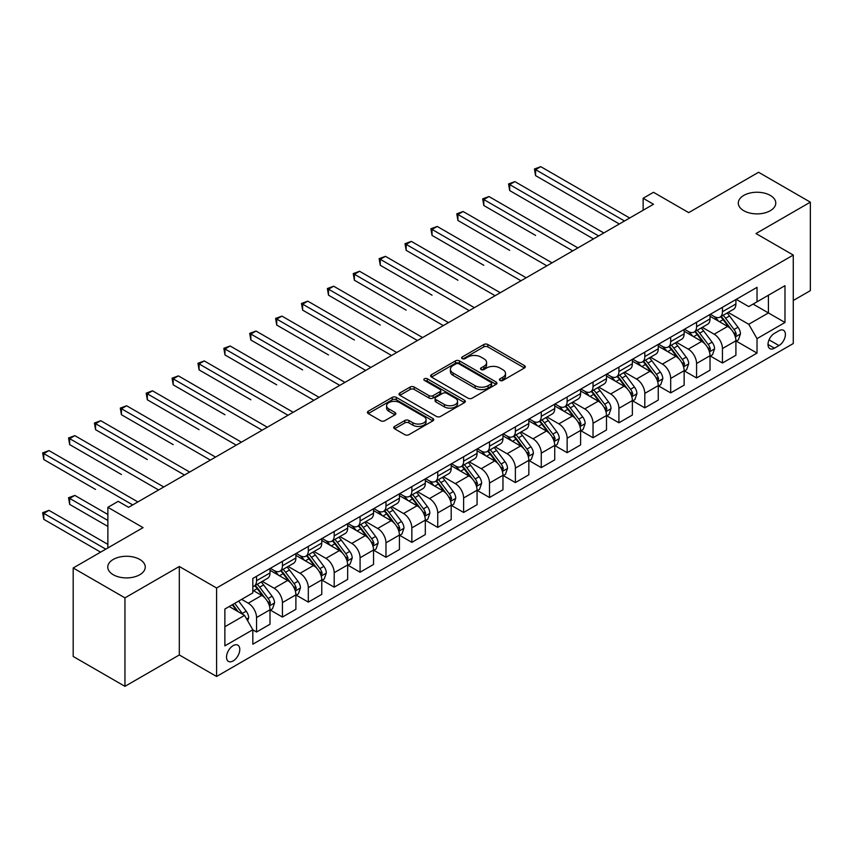 <?xml version="1.0" encoding="UTF-8"?>
<svg xmlns="http://www.w3.org/2000/svg" width="853" height="853" viewBox="0 0 853 853"><rect width="100%" height="100%" fill="white"/><g stroke="black" fill="none" stroke-linecap="round" stroke-linejoin="round"><path stroke-width="1.28" d="M500.018 380.449A2.015 1.162 0 0 0 502.865 380.449L524.456 367.984A2.879 1.663 0 0 0 525.299 366.811A2.879 1.663 0 0 0 524.456 365.628L487.873 344.516A2.879 1.663 0 0 0 483.811 344.516L462.209 356.981A2.015 1.162 0 0 0 461.622 357.802A2.015 1.162 0 0 0 462.209 358.623A2.015 1.162 0 0 0 465.056 358.623L467.849 357.012A9.202 5.31 0 0 1 480.857 357.012L483.907 358.772A9.202 5.31 0 0 1 486.605 362.525A9.202 5.31 0 0 1 483.907 366.278L481.113 367.888A2.015 1.162 0 0 0 480.527 368.709A2.015 1.162 0 0 0 481.113 369.53A2.015 1.162 0 0 0 483.96 369.53L486.754 367.92A9.202 5.31 0 0 1 499.762 367.92L502.812 369.68A9.202 5.31 0 0 1 505.509 373.433A9.202 5.31 0 0 1 502.812 377.197L500.018 378.807A2.015 1.162 0 0 0 499.421 379.628A2.015 1.162 0 0 0 500.018 380.449L500.018 378.807M139.764 559.44A18.745 10.822 0 0 0 119.335 557.094A18.745 10.822 0 0 0 107.766 567.085A18.745 10.822 0 0 0 113.257 574.741A18.745 10.822 0 0 0 133.686 577.086A18.745 10.822 0 0 0 145.255 567.085A18.745 10.822 0 0 0 139.764 559.44M770.28 195.412A18.745 10.822 0 0 0 749.862 193.066A18.745 10.822 0 0 0 738.293 203.067A18.745 10.822 0 0 0 743.773 210.712A18.745 10.822 0 0 0 764.203 213.058A18.745 10.822 0 0 0 775.772 203.067A18.745 10.822 0 0 0 770.28 195.412M233.146 660.936A9.372 5.406 120 0 0 239.277 652.673A9.372 5.406 120 0 0 237.838 645.167A9.372 5.406 120 0 0 233.146 645.636A9.372 5.406 120 0 0 227.026 653.888A9.372 5.406 120 0 0 228.465 661.395A9.372 5.406 120 0 0 233.146 660.936M394.576 426.415A2.879 1.663 0 0 0 393.734 427.588A2.879 1.663 0 0 0 394.576 428.76L404.844 434.689A2.879 1.663 0 0 0 408.907 434.689L432.887 420.849A2.879 1.663 0 0 0 433.729 419.665A2.879 1.663 0 0 0 432.887 418.492L396.304 397.37A2.879 1.663 0 0 0 392.241 397.37L368.261 411.221A2.879 1.663 0 0 0 367.419 412.394A2.879 1.663 0 0 0 368.261 413.566L380.662 420.732A2.879 1.663 0 0 0 384.724 420.732L394.982 414.803A2.879 1.663 0 0 0 395.824 413.63A2.879 1.663 0 0 0 394.982 412.457L388.84 408.907A7.688 4.436 0 0 1 386.59 405.761A7.688 4.436 0 0 1 391.335 401.667A7.688 4.436 0 0 1 399.716 402.627L423.792 416.531A7.688 4.436 0 0 1 426.052 419.665A7.688 4.436 0 0 1 421.297 423.77A7.688 4.436 0 0 1 412.927 422.811L408.907 420.497A2.879 1.663 0 0 0 404.844 420.497L394.576 426.415L394.576 428.76M793.269 300.501L810.35 290.638L810.35 202.161L758.584 172.274L688.702 212.632L653.494 192.298L643.141 198.28L653.494 204.262L128.579 507.311L118.226 501.34L107.873 507.311L107.873 547.957M124.954 597.868L124.954 686.345L179.311 654.955L179.311 566.488L124.954 597.868L73.187 567.981L143.08 527.634L107.873 507.311M179.311 566.488L216.587 588.005L793.269 255.068L793.269 343.535L216.587 676.482L216.587 588.005M810.35 202.161L755.993 233.551L793.269 255.068M468.052 398.191A2.879 1.663 0 0 0 472.114 398.191L496.105 384.351A2.879 1.663 0 0 0 496.947 383.178A2.879 1.663 0 0 0 496.105 382.005L459.522 360.883A2.879 1.663 0 0 0 455.449 360.883L431.469 374.723A2.879 1.663 0 0 0 430.626 375.896A2.879 1.663 0 0 0 431.469 377.079L468.052 398.191M425.263 380.886A2.015 1.162 0 0 1 427.3 381.163L427.3 378.775L464.501 400.249A2.879 1.663 0 0 1 465.343 401.422A2.879 1.663 0 0 1 464.501 402.595L440.511 416.445A2.879 1.663 0 0 1 436.448 416.445L399.865 395.323L399.865 392.977A2.879 1.663 0 0 0 399.023 394.15A2.879 1.663 0 0 0 399.865 395.323M399.865 392.977L410.133 387.049A2.879 1.663 0 0 1 414.195 387.049L429.027 395.611A2.879 1.663 0 0 0 433.1 395.611L439.903 391.687A2.879 1.663 0 0 0 440.745 390.514A2.879 1.663 0 0 0 439.903 389.341L424.453 380.417A2.015 1.162 0 0 1 423.866 379.596A2.015 1.162 0 0 1 425.114 378.519A2.015 1.162 0 0 1 427.3 378.775M124.954 686.345L73.187 656.458L73.187 567.981M778.981 330.74L774.428 333.374A9.074 5.246 120 0 0 768.489 341.371A9.074 5.246 120 0 0 769.886 348.642A9.074 5.246 120 0 0 774.428 348.195L778.981 345.561A9.074 5.246 120 0 0 784.909 337.564A9.074 5.246 120 0 0 783.523 330.292A9.074 5.246 120 0 0 778.981 330.74M736.224 299.36L748.753 306.59L757.027 301.813L757.027 287.344L252.819 578.451L252.819 592.91L224.872 609.053L224.872 645.87L252.819 629.738L252.819 644.196L757.027 353.099L757.027 338.63L748.753 324.289L728.163 312.401M757.027 301.813L784.984 285.67L784.984 322.487L757.027 338.63M179.311 654.955L216.587 676.482M643.141 198.28L643.141 210.233M753.092 304.084L768.414 312.934L768.414 295.234L784.984 285.67M748.753 324.289L768.414 312.934L784.984 322.487M224.872 626.742L244.544 615.386L229.212 606.536M252.819 629.855L256.55 632.009L256.55 617.54A11.718 6.76 -120 0 0 248.266 603.188L241.644 599.371M256.55 632.009L270.006 624.236L270.006 609.767A11.718 6.76 -120 0 0 261.722 595.426L252.819 590.287M270.316 610.066L282.428 617.06L282.428 602.591A11.718 6.76 -120 0 0 274.154 588.25L262.255 581.383M282.428 617.06L295.895 609.287L295.895 594.829A11.718 6.76 -120 0 0 287.61 580.477L270.006 570.316M296.204 595.127L308.317 602.122L308.317 587.653A11.718 6.76 -120 0 0 300.032 573.301L288.143 566.445M308.317 602.122L321.773 594.349L321.773 579.88A11.718 6.76 -120 0 0 313.488 565.539L295.895 555.378M322.082 580.179L334.195 587.173L334.195 572.704A11.718 6.76 -120 0 0 325.921 558.363L314.021 551.496M334.195 587.173L347.661 579.4L347.661 564.942A11.718 6.76 -120 0 0 339.377 550.59L321.773 540.429M347.971 565.24L360.083 572.235L360.083 557.766A11.718 6.76 -120 0 0 351.799 543.414L339.91 536.548M360.083 572.235L373.539 564.462L373.539 549.993A11.718 6.76 -120 0 0 365.265 535.652L347.661 525.491M373.849 550.292L385.972 557.286L385.972 542.817A11.718 6.76 -120 0 0 377.687 528.476L365.788 521.609M385.972 557.286L399.428 549.513L399.428 535.055A11.718 6.76 -120 0 0 391.143 520.703L373.539 510.542M399.737 535.353L411.85 542.348L411.85 527.879A11.718 6.76 -120 0 0 403.565 513.527L391.676 506.661M411.85 542.348L425.306 534.575L425.306 520.106A11.718 6.76 -120 0 0 417.032 505.765L399.428 495.604M425.615 520.405L437.738 527.399L437.738 512.93A11.718 6.76 -120 0 0 429.454 498.589L417.554 491.723M437.738 527.399L451.194 519.626L451.194 505.168A11.718 6.76 -120 0 0 442.91 490.816L425.306 480.655M451.504 505.466L463.616 512.461L463.616 497.992A11.718 6.76 -120 0 0 455.331 483.64L443.443 476.774M463.616 512.461L477.072 504.688L477.072 490.219A11.718 6.76 -120 0 0 468.798 475.878L451.194 465.717M477.381 490.518L489.505 497.512L489.505 483.043A11.718 6.76 -120 0 0 481.22 468.702L469.321 461.836M489.505 497.512L502.961 489.739L502.961 475.281A11.718 6.76 -120 0 0 494.676 460.929L477.072 450.768M503.27 475.579L515.383 482.574L515.383 468.105A11.718 6.76 -120 0 0 507.098 453.753L495.209 446.887M515.383 482.574L528.839 474.801L528.839 460.332A11.718 6.76 -120 0 0 520.565 445.991L502.961 435.83M529.159 460.631L541.271 467.625L541.271 453.156A11.718 6.76 -120 0 0 532.986 438.815L521.087 431.949M541.271 467.625L554.727 459.852L554.727 445.394A11.718 6.76 -120 0 0 546.442 431.042L528.839 420.881M555.036 445.692L567.149 452.676L567.149 438.218A11.718 6.76 -120 0 0 558.864 423.866L546.976 417M567.149 452.676L580.605 444.914L580.605 430.445A11.718 6.76 -120 0 0 572.331 416.104L554.727 405.943M580.925 430.744L593.038 437.738L593.038 423.269A11.718 6.76 -120 0 0 584.753 408.928L572.853 402.062M593.038 437.738L606.494 429.965L606.494 415.507A11.718 6.76 -120 0 0 598.209 401.155L580.605 390.994M606.803 415.806L618.915 422.789L618.915 408.331A11.718 6.76 -120 0 0 610.631 393.979L598.742 387.113M618.915 422.789L632.372 415.027L632.372 400.558A11.718 6.76 -120 0 0 624.097 386.217L606.494 376.056M632.691 400.857L644.804 407.851L644.804 393.382A11.718 6.76 -120 0 0 636.519 379.041L624.62 372.175M644.804 407.851L658.26 400.078L658.26 385.609A11.718 6.76 -120 0 0 649.975 371.268L632.372 361.107M658.569 385.919L670.682 392.902L670.682 378.444A11.718 6.76 -120 0 0 662.397 364.092L650.508 357.226M670.682 392.902L684.138 385.14L684.138 370.671A11.718 6.76 -120 0 0 675.864 356.33L658.26 346.158M684.458 370.97L696.57 377.964L696.57 363.495A11.718 6.76 -120 0 0 688.286 349.154L676.397 342.288M696.57 377.964L710.027 370.191L710.027 355.722A11.718 6.76 -120 0 0 701.742 341.381L684.138 331.22M710.336 356.032L722.448 363.015L722.448 348.557A11.718 6.76 -120 0 0 714.164 334.205L702.275 327.339M722.448 363.015L735.904 355.253L735.904 340.784A11.718 6.76 -120 0 0 727.63 326.432L710.027 316.271M710.336 314.299L714.164 316.516A11.718 6.76 -120 0 0 720.028 317.092A11.718 6.76 -120 0 0 722.448 311.729L722.448 307.304M684.458 329.247L688.286 331.454A11.718 6.76 -120 0 0 694.139 332.041A11.718 6.76 -120 0 0 696.57 326.678L696.57 322.253M658.569 344.185L662.397 346.403A11.718 6.76 -120 0 0 668.262 346.979A11.718 6.76 -120 0 0 670.682 341.616L670.682 337.202M632.691 359.134L636.519 361.341A11.718 6.76 -120 0 0 642.373 361.928A11.718 6.76 -120 0 0 644.804 356.565L644.804 352.14M606.803 374.072L610.631 376.29A11.718 6.76 -120 0 0 616.495 376.866A11.718 6.76 -120 0 0 618.915 371.503L618.915 367.089M580.925 389.021L584.753 391.228A11.718 6.76 -120 0 0 590.607 391.815A11.718 6.76 -120 0 0 593.038 386.452L593.038 382.027M555.036 403.959L558.864 406.177A11.718 6.76 -120 0 0 564.729 406.753A11.718 6.76 -120 0 0 567.149 401.39L567.149 396.976M529.148 418.908L532.986 421.115A11.718 6.76 -120 0 0 538.84 421.702A11.718 6.76 -120 0 0 541.271 416.339L541.271 411.914M503.27 433.857L507.098 436.064A11.718 6.76 -120 0 0 512.962 436.64A11.718 6.76 -120 0 0 515.383 431.277L515.383 426.863M477.381 448.795L481.22 451.002A11.718 6.76 -120 0 0 487.074 451.589A11.718 6.76 -120 0 0 489.505 446.226L489.505 441.801M451.504 463.744L455.331 465.951A11.718 6.76 -120 0 0 461.196 466.527A11.718 6.76 -120 0 0 463.616 461.164L463.616 456.75M425.615 478.682L429.454 480.889A11.718 6.76 -120 0 0 435.307 481.476A11.718 6.76 -120 0 0 437.738 476.113L437.738 471.688M399.737 493.631L403.565 495.838A11.718 6.76 -120 0 0 409.429 496.414A11.718 6.76 -120 0 0 411.85 491.051L411.85 486.636M373.849 508.569L377.687 510.787A11.718 6.76 -120 0 0 383.541 511.363A11.718 6.76 -120 0 0 385.972 506L385.972 501.575M347.971 523.518L351.799 525.725A11.718 6.76 -120 0 0 357.652 526.301A11.718 6.76 -120 0 0 360.083 520.948L360.083 516.523M322.082 538.456L325.921 540.674A11.718 6.76 -120 0 0 331.774 541.25A11.718 6.76 -120 0 0 334.195 535.887L334.195 531.462M296.204 553.405L300.032 555.612A11.718 6.76 -120 0 0 305.886 556.188A11.718 6.76 -120 0 0 308.317 550.835L308.317 546.41M270.316 568.343L274.154 570.561A11.718 6.76 -120 0 0 280.008 571.137A11.718 6.76 -120 0 0 282.428 565.774L282.428 561.349M736.224 341.083L757.027 353.099M720.028 317.092L733.484 309.319A11.718 6.76 -120 0 0 735.904 303.967L735.904 299.542M694.139 332.041L707.595 324.268A11.718 6.76 -120 0 0 710.027 318.905L710.027 314.48M668.262 346.979L681.718 339.217A11.718 6.76 -120 0 0 684.138 333.854L684.138 329.429M642.373 361.928L655.829 354.155A11.718 6.76 -120 0 0 658.26 348.792L658.26 344.367M616.495 376.866L629.951 369.104A11.718 6.76 -120 0 0 632.372 363.741L632.372 359.316M590.607 391.815L604.063 384.042A11.718 6.76 -120 0 0 606.494 378.679L606.494 374.254M564.729 406.753L578.185 398.991A11.718 6.76 -120 0 0 580.605 393.628L580.605 389.203M538.84 421.702L552.296 413.929A11.718 6.76 -120 0 0 554.727 408.566L554.727 404.141M512.962 436.64L526.418 428.878A11.718 6.76 -120 0 0 528.839 423.514L528.839 419.09M487.074 451.589L500.53 443.816A11.718 6.76 -120 0 0 502.961 438.453L502.961 434.028M461.196 466.527L474.652 458.765A11.718 6.76 -120 0 0 477.072 453.401L477.072 448.977M435.307 481.476L448.763 473.703A11.718 6.76 -120 0 0 451.194 468.34L451.194 463.915M409.429 496.414L422.885 488.652A11.718 6.76 -120 0 0 425.306 483.288L425.306 478.864M383.541 511.363L396.997 503.59A11.718 6.76 -120 0 0 399.428 498.227L399.428 493.802M357.652 526.301L371.119 518.539A11.718 6.76 -120 0 0 373.539 513.175L373.539 508.751M331.774 541.25L345.23 533.477A11.718 6.76 -120 0 0 347.661 528.114L347.661 523.689M305.886 556.188L319.353 548.426A11.718 6.76 -120 0 0 321.773 543.062L321.773 538.638M280.008 571.137L293.464 563.364A11.718 6.76 -120 0 0 295.895 558.001L295.895 553.576M252.819 586.555A11.718 6.76 -120 0 0 254.119 586.075L267.586 578.313A11.718 6.76 -120 0 0 270.006 572.949L270.006 568.524M254.119 586.075A11.718 6.76 -120 0 0 256.55 580.722L256.55 576.297M244.544 615.386L252.819 629.738M500.818 380.737L502.812 379.585A9.202 5.31 0 0 0 505.509 375.832L505.509 373.433M486.605 362.525L486.605 364.913A9.202 5.31 0 0 1 483.907 368.667L481.913 369.818M524.414 368.006L487.873 346.904A2.879 1.663 0 0 0 483.811 346.904L463.019 358.91M496.062 384.372L459.522 363.271A2.879 1.663 0 0 0 455.449 363.271L431.511 377.101M491.019 383.999A2.015 1.162 0 0 0 491.616 383.178A2.015 1.162 0 0 0 491.019 382.357L458.903 363.815A2.015 1.162 0 0 0 456.067 363.815L453.114 365.51A9.202 5.31 0 0 0 450.416 369.274A9.202 5.31 0 0 0 453.114 373.028L475.068 385.695A9.202 5.31 0 0 0 488.076 385.695L491.019 383.999L491.019 386.388A2.015 1.162 0 0 0 491.616 385.567L491.616 383.178M450.416 369.274L450.416 371.663A9.202 5.31 0 0 0 453.114 375.416L453.114 373.028M491.019 386.388L488.076 388.094A9.202 5.31 0 0 1 475.068 388.094L453.114 375.416M399.897 395.344L410.133 389.437L410.133 387.049M440.745 390.514L440.745 392.902A2.879 1.663 0 0 1 439.903 394.075L433.1 398.01A2.879 1.663 0 0 1 429.027 398.01L414.195 389.437A2.879 1.663 0 0 0 410.133 389.437M427.3 381.163L464.459 402.616M444.424 404.503A7.688 4.436 0 0 0 452.804 405.463A7.688 4.436 0 0 0 457.549 401.368A7.688 4.436 0 0 0 455.299 398.223L446.812 393.329A2.879 1.663 0 0 0 442.75 393.329L435.936 397.253A2.879 1.663 0 0 0 435.094 398.436A2.879 1.663 0 0 0 435.936 399.609L444.424 404.503L444.424 406.892A7.688 4.436 0 0 0 452.804 407.862A7.688 4.436 0 0 0 457.549 403.757L457.549 401.368M435.094 398.436L435.094 400.825A2.879 1.663 0 0 0 435.936 401.998L435.936 399.609M444.424 406.892L435.936 401.998M426.052 419.665L426.052 422.064A7.688 4.436 0 0 1 421.297 426.159A7.688 4.436 0 0 1 412.927 425.199L408.907 422.885A2.879 1.663 0 0 0 404.844 422.885L394.619 428.782M386.59 405.761L386.59 408.16A7.688 4.436 0 0 0 388.84 411.295L388.84 408.907M394.95 414.825L388.84 411.295M432.855 420.87L396.304 399.769A2.879 1.663 0 0 0 392.241 399.769L368.293 413.588M735.904 341.264L738.399 339.825L740.468 333.854A7.762 4.478 -120 0 0 737.984 327.243L729.528 315.951A22.402 12.934 -120 0 0 727.087 313.019M718.663 321.261A22.402 12.934 -120 0 0 714.078 316.463M735.201 336.509L736.278 334.184A7.762 4.478 -120 0 0 734.049 329.514L725.594 318.222A22.402 12.934 -120 0 0 723.152 315.29M721.062 316.495A18.595 10.737 60 0 1 724.112 319.96L731.277 329.525M535.577 235.407L483.811 205.509L483.811 199.538L488.982 196.542L577.918 247.892M720.668 316.73A22.402 12.934 60 0 1 723.109 319.651L728.729 327.157M624.503 220.991L535.577 169.651L540.749 166.655L629.685 218.005M619.331 223.987L535.577 175.622L535.577 169.651L534.436 168.99L540.749 166.655M535.577 175.622L534.436 168.99M710.027 356.202L712.511 354.773L714.579 348.792A7.762 4.478 -120 0 0 712.106 342.181L703.64 330.889A22.402 12.934 -120 0 0 701.198 327.968M692.785 336.21A22.402 12.934 -120 0 0 688.2 331.412M709.323 351.457L710.389 349.122A7.762 4.478 -120 0 0 708.171 344.452L699.705 333.16A22.402 12.934 -120 0 0 697.264 330.239M695.184 331.433A18.595 10.737 60 0 1 698.234 334.909L705.388 344.463M509.689 250.345L457.922 220.458L457.922 214.476L463.104 211.491L552.03 262.841M694.779 331.668A22.402 12.934 60 0 1 697.221 334.6L702.851 342.106M684.138 371.151L686.622 369.712L688.702 363.741A7.762 4.478 -120 0 0 686.217 357.13L677.762 345.838A22.402 12.934 -120 0 0 675.32 342.906M666.897 351.148A22.402 12.934 -120 0 0 662.312 346.35M683.434 366.395L684.511 364.071A7.762 4.478 -120 0 0 682.283 359.401L673.827 348.109A22.402 12.934 -120 0 0 671.386 345.177M669.296 346.382A18.595 10.737 60 0 1 672.345 349.847L679.51 359.412M483.811 265.294L432.034 235.396L432.034 229.425L437.216 226.44L526.152 277.779M668.901 346.617A22.402 12.934 60 0 1 671.343 349.538L676.962 357.044M658.26 386.089L660.744 384.66L662.813 378.679A7.762 4.478 -120 0 0 660.339 372.068L651.873 360.776A22.402 12.934 -120 0 0 649.432 357.855M641.019 366.097A22.402 12.934 -120 0 0 636.434 361.299M657.556 381.344L658.623 379.009A7.762 4.478 -120 0 0 656.405 374.339L647.939 363.047A22.402 12.934 -120 0 0 645.497 360.126M643.418 361.331A18.595 10.737 60 0 1 646.467 364.796L653.622 374.35M457.922 280.232L406.156 250.345L406.156 244.363L411.327 241.378L500.263 292.728M643.013 361.555A22.402 12.934 60 0 1 645.454 364.487L651.084 371.993M598.625 235.94L509.689 184.589L514.871 181.604L603.796 232.954M593.443 238.925L509.689 190.571L509.689 184.589L508.548 183.939L514.871 181.604M509.689 190.571L508.548 183.939M572.736 250.878L482.67 198.877L488.982 196.542M483.811 205.509L482.67 198.877M546.858 265.827L456.781 213.826L463.104 211.491M457.922 220.458L456.781 213.826M632.372 401.038L634.856 399.599L636.935 393.628A7.762 4.478 -120 0 0 634.451 387.017L625.995 375.725A22.402 12.934 -120 0 0 623.554 372.793M615.13 381.035A22.402 12.934 -120 0 0 610.545 376.237M631.668 396.282L632.745 393.958A7.762 4.478 -120 0 0 630.516 389.288L622.061 377.996A22.402 12.934 -120 0 0 619.619 375.064M617.529 376.269A18.595 10.737 60 0 1 620.579 379.734L627.744 389.299M432.034 295.181L380.267 265.283L380.267 259.312L385.449 256.327L474.385 307.666M617.135 376.504A22.402 12.934 60 0 1 619.577 379.425L625.196 386.931M520.97 280.765L430.904 228.764L437.216 226.44M432.034 235.396L430.904 228.764M606.494 415.976L608.978 414.547L611.047 408.566A7.762 4.478 -120 0 0 608.573 401.955L600.107 390.663A22.402 12.934 -120 0 0 597.665 387.742M589.252 395.984A22.402 12.934 -120 0 0 584.668 391.186M605.79 411.231L606.856 408.896A7.762 4.478 -120 0 0 604.638 404.226L596.172 392.934A22.402 12.934 -120 0 0 593.731 390.013M591.651 391.218A18.595 10.737 60 0 1 594.701 394.683L601.855 404.237M406.156 310.119L354.39 280.232L354.39 274.25L359.561 271.265L448.497 322.615M591.246 391.442A22.402 12.934 60 0 1 593.688 394.374L599.318 401.88M580.605 430.925L583.089 429.486L585.169 423.514A7.762 4.478 -120 0 0 582.684 416.904L574.229 405.612A22.402 12.934 -120 0 0 571.787 402.68M563.364 410.922A22.402 12.934 -120 0 0 558.779 406.124M579.901 426.169L580.978 423.845A7.762 4.478 -120 0 0 578.75 419.175L570.294 407.883A22.402 12.934 -120 0 0 567.853 404.951M565.763 406.156A18.595 10.737 60 0 1 568.812 409.632L575.978 419.186M380.267 325.068L328.501 295.17L328.501 289.199L333.683 286.213L422.619 337.553M565.368 406.391A22.402 12.934 60 0 1 567.81 409.312L573.429 416.818M554.727 445.863L557.212 444.434L559.28 438.453A7.762 4.478 -120 0 0 556.806 431.842L548.34 420.55A22.402 12.934 -120 0 0 545.899 417.629M537.486 425.871A22.402 12.934 -120 0 0 532.901 421.073M554.024 441.118L555.09 438.783A7.762 4.478 -120 0 0 552.872 434.113L544.406 422.821A22.402 12.934 -120 0 0 541.964 419.9M539.885 421.105A18.595 10.737 60 0 1 542.934 424.57L550.089 434.124M354.39 340.006L302.623 310.119L302.623 304.137L307.794 301.152L396.73 352.502M539.48 421.329A22.402 12.934 60 0 1 541.922 424.261L547.551 431.767M528.839 460.812L531.323 459.372L533.402 453.401A7.762 4.478 -120 0 0 530.918 446.791L522.462 435.499A22.402 12.934 -120 0 0 520.021 432.567M511.597 440.809A22.402 12.934 -120 0 0 507.013 436.011M528.135 456.056L529.212 453.732A7.762 4.478 -120 0 0 526.983 449.062L518.528 437.77A22.402 12.934 -120 0 0 516.086 434.838M513.996 436.043A18.595 10.737 60 0 1 517.046 439.519L524.211 449.073M328.501 354.955L276.735 325.057L276.735 319.086L281.916 316.1L370.852 367.44M513.602 436.278A22.402 12.934 60 0 1 516.044 439.199L521.663 446.705M502.961 475.75L505.445 474.321L507.514 468.34A7.762 4.478 -120 0 0 505.04 461.729L496.574 450.437A22.402 12.934 -120 0 0 494.132 447.516M485.72 455.758A22.402 12.934 -120 0 0 481.135 450.96M502.257 471.005L503.323 468.67A7.762 4.478 -120 0 0 501.106 464L492.639 452.708A22.402 12.934 -120 0 0 490.198 449.787M488.119 450.992A18.595 10.737 60 0 1 491.168 454.457L498.323 464.011M302.623 369.893L250.857 340.006L250.857 334.024L256.028 331.039L344.964 382.389M487.713 451.216A22.402 12.934 60 0 1 490.155 454.148L495.785 461.654M495.092 295.714L405.015 243.713L411.327 241.378M406.156 250.345L405.015 243.713M469.203 310.652L379.137 258.651L385.449 256.327M380.267 265.283L379.137 258.651M443.325 325.601L353.249 273.6L359.561 271.265M354.39 280.232L353.249 273.6M417.437 340.539L327.371 288.538L333.683 286.213M328.501 295.17L327.371 288.538M391.559 355.488L301.482 303.487L307.794 301.152M302.623 310.119L301.482 303.487M477.072 490.699L479.557 489.259L481.636 483.288A7.762 4.478 -120 0 0 479.151 476.678L470.696 465.386A22.402 12.934 -120 0 0 468.254 462.454M459.831 470.707A22.402 12.934 -120 0 0 455.246 465.898M476.369 485.943L477.445 483.619A7.762 4.478 -120 0 0 475.217 478.949L466.762 467.657A22.402 12.934 -120 0 0 464.32 464.725M462.23 465.93A18.595 10.737 60 0 1 465.28 469.406L472.445 478.959M276.735 384.842L224.968 354.955L224.968 348.973L230.15 345.987L319.086 397.327M461.825 466.164A22.402 12.934 60 0 1 464.277 469.086L469.896 476.603M365.67 370.426L275.604 318.425L281.916 316.1M276.735 325.057L275.604 318.425M451.194 505.637L453.679 504.208L455.747 498.227A7.762 4.478 -120 0 0 453.274 491.616L444.808 480.324A22.402 12.934 -120 0 0 442.366 477.403M433.953 485.645A22.402 12.934 -120 0 0 429.368 480.847M450.491 500.892L451.557 498.557A7.762 4.478 -120 0 0 449.339 493.898L440.873 482.595A22.402 12.934 -120 0 0 438.431 479.674M436.352 480.879A18.595 10.737 60 0 1 439.402 484.344L446.556 493.898M250.857 399.78L199.09 369.893L199.09 363.911L204.262 360.926L293.197 412.276M435.947 481.103A22.402 12.934 60 0 1 438.389 484.035L444.018 491.541M339.793 385.375L249.716 333.374L256.028 331.039M250.857 340.006L249.716 333.374M425.306 520.586L427.79 519.146L429.859 513.175A7.762 4.478 -120 0 0 427.385 506.565L418.93 495.273A22.402 12.934 -120 0 0 416.477 492.341M408.065 500.594A22.402 12.934 -120 0 0 403.48 495.785M424.602 515.83L425.679 513.506A7.762 4.478 -120 0 0 423.451 508.836L414.995 497.544A22.402 12.934 -120 0 0 412.553 494.612M410.464 495.817A18.595 10.737 60 0 1 413.513 499.293L420.678 508.846M224.968 414.729L173.202 384.842L173.202 378.86L178.384 375.874L267.32 427.214M410.058 496.051A22.402 12.934 60 0 1 412.511 498.973L418.13 506.49M313.904 400.313L223.838 348.312L230.15 345.987M224.968 354.955L223.838 348.312M399.428 535.524L401.912 534.095L403.981 528.114A7.762 4.478 -120 0 0 401.507 521.514L393.041 510.211A22.402 12.934 -120 0 0 390.599 507.29M382.187 515.532A22.402 12.934 -120 0 0 377.602 510.734M398.724 530.779L399.79 528.444A7.762 4.478 -120 0 0 397.573 523.785L389.107 512.482A22.402 12.934 -120 0 0 386.665 509.561M384.575 510.766A18.595 10.737 60 0 1 387.635 514.231L394.79 523.785M199.09 429.667L147.324 399.78L147.324 393.798L152.495 390.813L241.431 442.163M384.181 510.99A22.402 12.934 60 0 1 386.622 513.922L392.252 521.428M288.026 415.262L197.949 363.261L204.262 360.926M199.09 369.893L197.949 363.261M373.539 550.473L376.024 549.033L378.092 543.062A7.762 4.478 -120 0 0 375.619 536.452L367.163 525.16A22.402 12.934 -120 0 0 364.711 522.228M356.298 530.481A22.402 12.934 -120 0 0 351.713 525.672M372.836 545.717L373.913 543.393A7.762 4.478 -120 0 0 371.684 538.723L363.229 527.431A22.402 12.934 -120 0 0 360.776 524.499M358.697 525.704A18.595 10.737 60 0 1 361.747 529.18L368.912 538.733M173.202 444.616L121.435 414.729L121.435 408.747L126.617 405.761L215.553 457.101M358.292 525.938A22.402 12.934 60 0 1 360.744 528.86L366.363 536.377M262.138 430.211L172.071 378.199L178.384 375.874M173.202 384.842L172.071 378.199M347.661 565.411L350.146 563.982L352.214 558.001A7.762 4.478 -120 0 0 349.741 551.401L341.275 540.098A22.402 12.934 -120 0 0 338.833 537.177M330.42 545.419A22.402 12.934 -120 0 0 325.835 540.621M346.947 560.666L348.024 558.331A7.762 4.478 -120 0 0 345.806 553.672L337.34 542.369A22.402 12.934 -120 0 0 334.898 539.448M332.809 540.653A18.595 10.737 60 0 1 335.869 544.118L343.023 553.672M147.324 459.554L95.557 429.667L95.557 423.685L100.729 420.7L189.665 472.05M332.414 540.877A22.402 12.934 60 0 1 334.856 543.809L340.486 551.315M236.26 445.149L146.183 393.148L152.495 390.813M147.324 399.78L146.183 393.148M210.371 460.098L120.305 408.086L126.617 405.761M121.435 414.729L120.305 408.086M321.773 580.36L324.257 578.92L326.326 572.949A7.762 4.478 -120 0 0 323.852 566.339L315.397 555.047A22.402 12.934 -120 0 0 312.944 552.115M304.532 560.368A22.402 12.934 -120 0 0 299.947 555.559M321.069 575.604L322.146 573.28A7.762 4.478 -120 0 0 319.918 568.61L311.462 557.318A22.402 12.934 -120 0 0 309.01 554.386M306.931 555.591A18.595 10.737 60 0 1 309.98 559.067L317.145 568.62M121.435 474.503L69.669 444.616L69.669 438.634L74.851 435.648L163.787 486.988M306.526 555.825A22.402 12.934 60 0 1 308.978 558.747L314.597 566.264M295.895 595.298L298.379 593.869L300.448 587.888A7.762 4.478 -120 0 0 297.974 581.288L289.508 569.985A22.402 12.934 -120 0 0 287.066 567.064M278.654 575.306A22.402 12.934 -120 0 0 274.069 570.508M295.181 590.553L296.258 588.218A7.762 4.478 -120 0 0 294.04 583.559L285.574 572.256A22.402 12.934 -120 0 0 283.132 569.335M281.042 570.54A18.595 10.737 60 0 1 284.102 574.005L291.257 583.569M95.557 489.441L43.791 459.554L43.791 453.572L48.962 450.587L137.898 501.937M280.648 570.764A22.402 12.934 60 0 1 283.089 573.696L288.719 581.202M184.493 475.036L94.416 423.035L100.729 420.7M95.557 429.667L94.416 423.035M270.006 610.247L272.491 608.807L274.559 602.836A7.762 4.478 -120 0 0 272.086 596.226L263.63 584.934A22.402 12.934 -120 0 0 261.178 582.002M269.303 605.491L270.38 603.167A7.762 4.478 -120 0 0 268.151 598.497L259.696 587.205A22.402 12.934 -120 0 0 257.243 584.273M255.164 585.478A18.595 10.737 60 0 1 258.214 588.954L265.379 598.507M107.873 514.487L74.851 495.422L69.669 498.408L69.669 504.39L107.873 526.44M254.759 585.712A22.402 12.934 60 0 1 257.211 588.634L262.831 596.151M69.669 504.39L68.539 497.747L107.873 520.469M68.539 497.747L74.851 495.422M158.605 489.985L68.539 437.973L74.851 435.648M69.669 444.616L68.539 437.973M247.647 620.771L248.681 617.775A7.762 4.478 -120 0 0 246.208 611.174L238.659 601.088M107.873 544.374L48.962 510.361L43.791 513.357L43.791 519.328L100.633 552.147M242.977 614.48A7.762 4.478 -120 0 0 242.273 613.446L234.724 603.359M232.773 604.489L238.2 611.729M232.24 604.798L236.835 610.94M43.791 519.328L42.65 512.696L105.804 549.161M42.65 512.696L48.962 510.361M132.727 504.923L42.65 452.922L48.962 450.587M43.791 459.554L42.65 452.922M248.266 603.188L261.722 595.426M274.154 588.25L287.61 580.477M300.032 573.301L313.488 565.539M325.921 558.363L339.377 550.59M351.799 543.414L365.265 535.652M377.687 528.476L391.143 520.703M403.565 513.527L417.032 505.765M429.454 498.589L442.91 490.816M455.331 483.64L468.798 475.878M481.22 468.702L494.676 460.929M507.098 453.753L520.565 445.991M532.986 438.815L546.442 431.042M558.864 423.866L572.331 416.104M584.753 408.928L598.209 401.155M610.631 393.979L624.097 386.217M636.519 379.041L649.975 371.268M662.397 364.092L675.864 356.33M688.286 349.154L701.742 341.381M714.164 334.205L727.63 326.432M722.448 311.729L735.904 303.967M722.448 348.557L735.904 340.784M696.57 363.495L710.027 355.722M696.57 326.678L710.027 318.905M670.682 378.444L684.138 370.671M670.682 341.616L684.138 333.854M644.804 393.382L658.26 385.609M644.804 356.565L658.26 348.792M618.915 408.331L632.372 400.558M618.915 371.503L632.372 363.741M593.038 423.269L606.494 415.507M593.038 386.452L606.494 378.679M567.149 438.218L580.605 430.445M567.149 401.39L580.605 393.628M541.271 453.156L554.727 445.394M541.271 416.339L554.727 408.566M515.383 468.105L528.839 460.332M515.383 431.277L528.839 423.514M489.505 483.043L502.961 475.281M489.505 446.226L502.961 438.453M463.616 497.992L477.072 490.219M463.616 461.164L477.072 453.401M437.738 512.93L451.194 505.168M437.738 476.113L451.194 468.34M411.85 527.879L425.306 520.106M411.85 491.051L425.306 483.288M385.972 542.817L399.428 535.055M385.972 506L399.428 498.227M360.083 557.766L373.539 549.993M360.083 520.948L373.539 513.175M334.195 572.704L347.661 564.942M334.195 535.887L347.661 528.114M308.317 587.653L321.773 579.88M308.317 550.835L321.773 543.062M282.428 602.591L295.895 594.829M282.428 565.774L295.895 558.001M256.55 617.54L270.006 609.767M256.55 580.722L270.006 572.949M769.054 339.835L778.981 345.561M768.009 344.495L774.428 348.195M502.812 379.585L502.812 377.197M481.113 369.53L481.113 367.888M483.907 368.667L483.907 366.278M462.209 358.623L462.209 356.981M483.811 346.904L483.811 344.516M487.873 346.904L487.873 344.516M524.456 367.984L524.456 365.628M431.469 377.079L431.469 374.723M455.449 363.271L455.449 360.883M459.522 363.271L459.522 360.883M496.105 384.351L496.105 382.005M475.068 388.094L475.068 385.695M488.076 388.094L488.076 385.695M414.195 389.437L414.195 387.049M429.027 398.01L429.027 395.611M433.1 398.01L433.1 395.611M439.903 394.075L439.903 391.687M464.501 402.595L464.501 400.249M404.844 422.885L404.844 420.497M408.907 422.885L408.907 420.497M412.927 425.199L412.927 422.811M394.982 414.803L394.982 412.457M368.261 413.566L368.261 411.221M392.241 399.769L392.241 397.37M396.304 399.769L396.304 397.37M432.887 420.849L432.887 418.492M735.329 336.935L740.415 334.003M725.594 318.222L729.528 315.951M719.495 321.741L723.109 319.651M734.049 329.514L737.984 327.243M733.441 332.542L736.278 334.184M709.451 351.873L714.526 348.941M699.705 333.16L703.64 330.889M693.606 336.69L697.221 334.6M708.171 344.452L712.106 342.181M707.553 347.491L710.389 349.122M683.562 366.822L688.648 363.89M673.827 348.109L677.762 345.838M667.728 351.628L671.343 349.538M682.283 359.401L686.217 357.13M681.675 362.429L684.511 364.071M657.684 381.76L662.76 378.828M647.939 363.047L651.873 360.776M641.84 366.577L645.454 364.487M656.405 374.339L660.339 372.068M655.786 377.378L658.623 379.009M631.796 396.709L636.882 393.777M622.061 377.996L625.995 375.725M615.962 381.515L619.577 379.425M630.516 389.288L634.451 387.017M629.909 392.316L632.745 393.958M605.918 411.647L610.993 408.715M596.172 392.934L600.107 390.663M590.073 396.464L593.688 394.374M604.638 404.226L608.573 401.955M604.02 407.265L606.856 408.896M580.029 426.596L585.115 423.664M570.294 407.883L574.229 405.612M564.196 411.402L567.81 409.312M578.75 419.175L582.684 416.904M578.142 422.203L580.978 423.845M554.151 441.534L559.227 438.602M544.406 422.821L548.34 420.55M538.307 426.351L541.922 424.261M552.872 434.113L556.806 431.842M552.254 437.152L555.09 438.783M528.263 456.483L533.349 453.551M518.528 437.77L522.462 435.499M512.429 441.289L516.044 439.199M526.983 449.062L530.918 446.791M526.376 452.09L529.212 453.732M502.385 471.432L507.46 468.489M492.639 452.708L496.574 450.437M486.541 456.238L490.155 454.148M501.106 464L505.04 461.729M500.487 467.039L503.323 468.67M476.496 486.37L481.582 483.438M466.762 467.657L470.696 465.386M460.663 471.176L464.277 469.086M475.217 478.949L479.151 476.678M474.609 481.977L477.445 483.619M450.608 501.319L455.694 498.376M440.873 482.595L444.808 480.324M434.774 486.125L438.389 484.035M449.339 493.898L453.274 491.616M448.721 496.926L451.557 498.557M424.73 516.257L429.816 513.325M414.995 497.544L418.93 495.273M408.896 501.063L412.511 498.973M423.451 508.836L427.385 506.565M422.843 511.864L425.679 513.506M398.841 531.206L403.927 528.263M389.107 512.482L393.041 510.211M383.008 516.012L386.622 513.922M397.573 523.785L401.507 521.514M396.954 526.813L399.79 528.444M372.964 546.144L378.05 543.212M363.229 527.431L367.163 525.16M357.13 530.95L360.744 528.86M371.684 538.723L375.619 536.452M371.076 541.751L373.913 543.393M347.075 561.093L352.161 558.15M337.34 542.369L341.275 540.098M331.241 545.899L334.856 543.809M345.806 553.672L349.741 551.401M345.188 556.7L348.024 558.331M321.197 576.031L326.283 573.099M311.462 557.318L315.397 555.047M305.363 560.837L308.978 558.747M319.918 568.61L323.852 566.339M319.31 571.638L322.146 573.28M295.309 590.98L300.395 588.037M285.574 572.256L289.508 569.985M279.475 575.786L283.089 573.696M294.04 583.559L297.974 581.288M293.421 586.587L296.258 588.218M269.431 605.918L274.517 602.986M259.696 587.205L263.63 584.934M253.597 590.724L257.211 588.634M268.151 598.497L272.086 596.226M267.543 601.525L270.38 603.167M246.666 619.065L248.628 617.924M242.273 613.446L246.208 611.174"/></g></svg>
